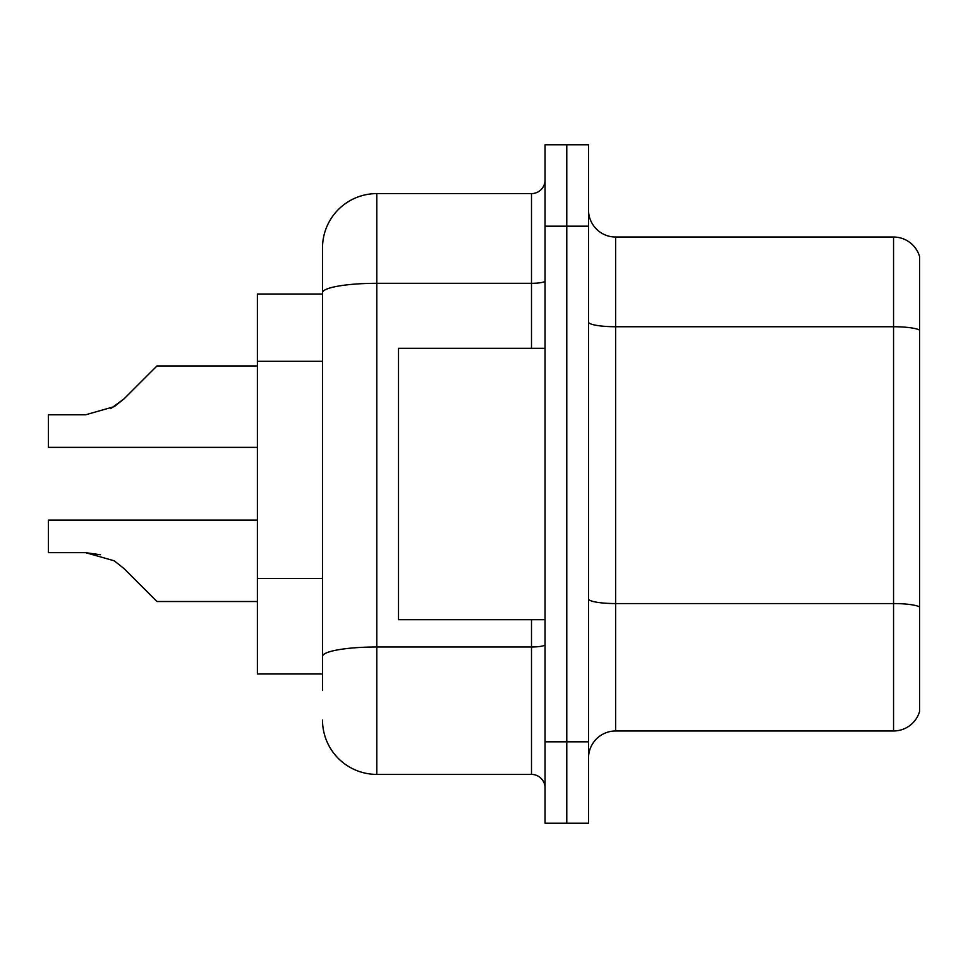 <?xml version="1.0" encoding="UTF-8"?>
<svg xmlns="http://www.w3.org/2000/svg" width="968" height="968" viewBox="0 0 968 968"><rect width="100%" height="100%" fill="white"/><g stroke="black" fill="none" stroke-linecap="round" stroke-linejoin="round"><path stroke-width="1.45" d="M322.513 294.018L257.379 294.018L257.379 673.982L322.513 673.982M588.496 758.113A27.14 27.14 0 0 1 615.636 730.973L893.549 730.973L893.549 237.027L615.636 237.027A27.14 27.14 0 0 1 588.496 209.887A27.14 27.14 0 0 0 615.636 237.027L615.636 730.973M566.776 741.827L566.776 823.248L588.496 823.248L588.496 741.827L566.776 741.827L566.776 823.248L545.069 823.248L545.069 741.827L566.776 741.827L566.776 226.173L566.776 741.827M545.069 741.827L545.069 144.752L566.776 144.752L566.776 226.173L566.776 144.752L588.496 144.752L588.496 741.827M919.6 256.568A27.14 27.14 0 0 0 893.549 237.027A27.14 27.14 0 0 1 919.6 256.568L919.6 711.432A27.14 27.14 0 0 1 893.549 730.973M322.513 690.269L322.513 247.881A54.281 54.281 0 0 1 376.794 193.6L531.492 193.6A13.564 13.564 0 0 0 545.069 180.036M376.794 193.6L376.794 774.4L531.492 774.4L531.492 619.702M531.492 348.298L531.492 283.309L376.794 283.309A54.281 9.426 180 0 0 322.513 292.735L322.513 247.881M545.069 787.964A13.564 13.564 0 0 0 531.492 774.4M376.794 774.4A54.281 54.281 0 0 1 322.513 720.119M124.001 568.567L156.961 601.515L124.013 568.567L156.961 601.515L124.013 568.567L156.961 601.515L124.013 568.567L156.961 601.515L124.013 568.567L156.961 601.515L124.013 568.567L156.961 601.515L124.013 568.567L156.961 601.515L124.013 568.567L156.961 601.515L124.013 568.567L156.961 601.515L124.013 568.567L156.961 601.515L124.013 568.567L156.961 601.515L124.013 568.567L156.961 601.515L124.013 568.567L156.961 601.515L124.013 568.567L156.961 601.515L124.013 568.567L156.961 601.515L124.013 568.567L156.961 601.515L124.013 568.567L156.961 601.515L124.013 568.567L156.961 601.515L124.001 568.567L156.961 601.515L124.001 568.567L114.224 560.811L124.001 568.567M257.379 520.094L48.4 520.094L48.4 552.668L85.62 552.668L100.466 554.737L85.62 552.668L48.4 552.668L85.62 552.668L100.466 554.737L85.62 552.668L48.4 552.668L85.62 552.668L100.466 554.737L85.62 552.668L48.4 552.668L85.62 552.668L100.466 554.737L85.62 552.668L48.4 552.668L85.62 552.668L100.466 554.737L85.62 552.668L48.4 552.668L85.62 552.668L100.466 554.737L85.62 552.668L48.4 552.668L85.62 552.668L100.466 554.737L85.62 552.668L48.4 552.668L85.62 552.668L100.466 554.737L85.62 552.668L48.4 552.668L85.62 552.668L100.466 554.737L85.62 552.668L48.4 552.668L85.62 552.668L114.224 560.811M110.727 408.629L124.001 398.889L143.385 379.504L124.013 398.889L156.961 365.94L124.013 398.889L156.961 365.94L124.013 398.889L156.961 365.94L124.013 398.889L156.961 365.94L124.013 398.889L156.961 365.94L124.013 398.889L156.961 365.94L124.013 398.889L156.961 365.94L124.013 398.889L156.961 365.94L124.013 398.889L156.961 365.94L124.013 398.889L156.961 365.94L124.013 398.889L156.961 365.94L124.013 398.889L156.961 365.94L124.013 398.889L156.961 365.94L124.013 398.889L156.961 365.94L124.013 398.889L156.961 365.94L124.013 398.889L156.961 365.94L124.013 398.889L156.961 365.94L124.001 398.889L156.961 365.94L124.001 398.889L114.224 406.645L124.001 398.889L114.224 406.645L85.62 414.788L48.4 414.788L48.4 447.361L257.379 447.361M124.001 398.889L114.224 406.645L85.62 414.788L114.224 406.645L124.001 398.889L114.224 406.645L124.001 398.889L114.224 406.645L85.62 414.788L114.224 406.645L124.001 398.889L114.224 406.645L124.001 398.889L114.224 406.645L85.62 414.788L114.224 406.645L124.001 398.889L114.224 406.645L124.001 398.889L114.224 406.645L85.62 414.788L114.224 406.645L124.001 398.889L114.224 406.645L124.001 398.889L114.224 406.645L85.62 414.788L114.224 406.645L124.001 398.889L114.224 406.645L124.001 398.889L114.224 406.645L85.62 414.788L114.224 406.645L124.001 398.889L114.224 406.645L124.001 398.889L114.224 406.645L85.62 414.788L114.224 406.645L124.001 398.889L114.224 406.645L124.001 398.889L114.224 406.645L85.62 414.788L114.224 406.645L124.001 398.889L114.224 406.645L124.001 398.889L114.224 406.645L85.62 414.788M545.069 348.298L398.514 348.298L398.514 619.702L545.069 619.702M257.379 601.515L156.961 601.515L143.385 587.951M100.466 554.737L85.62 552.668M143.385 379.504L156.961 365.94L257.379 365.94M322.513 361.306L257.379 361.306M322.513 578.416L257.379 578.416M919.6 330.124A27.14 4.707 180 0 0 893.549 326.736L615.636 326.736A27.14 4.707 0 0 1 588.496 322.017M919.6 606.96A27.14 4.707 180 0 0 893.549 603.56L615.636 603.56A27.14 4.707 0 0 1 588.496 598.853M588.496 226.173L545.069 226.173M545.069 644.627A13.564 2.359 0 0 1 531.492 646.987L376.794 646.987A54.281 9.426 180 0 0 322.513 656.413M545.069 280.95A13.564 2.359 0 0 1 531.492 283.309L531.492 193.6"/></g></svg>
